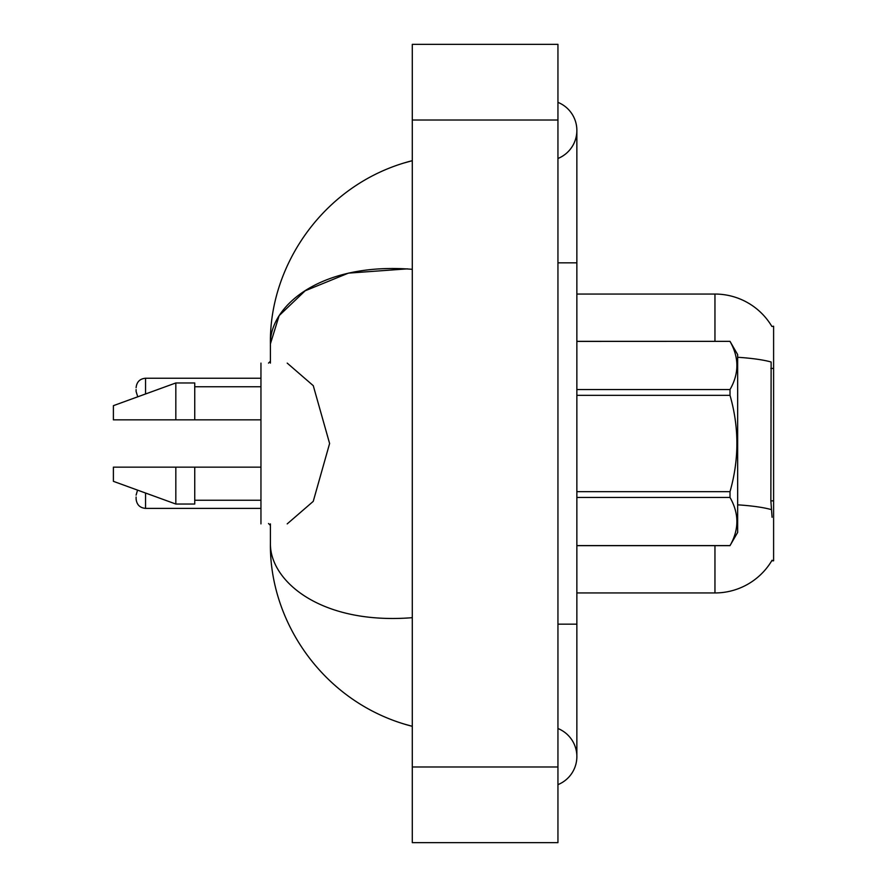 <?xml version="1.0" encoding="UTF-8"?>
<svg xmlns="http://www.w3.org/2000/svg" width="887" height="887" viewBox="0 0 887 887"><rect width="100%" height="100%" fill="white"/><g stroke="black" fill="none" stroke-linecap="round" stroke-linejoin="round"><path stroke-width="1.33" d="M771.878 326.449A66.215 66.215 0 0 0 714.955 294.052A66.215 66.215 0 0 1 771.878 326.449L773.608 326.216L773.608 560.784L771.745 560.784L772.078 560.218A66.215 66.215 0 0 1 714.955 592.948A66.215 66.215 0 0 0 771.745 560.784M714.955 341.351L714.955 294.052A66.215 66.215 0 0 1 771.745 326.216A66.215 66.215 0 0 0 714.955 294.052L576.86 294.052M772.078 517.276L770.858 500.845L771.136 361.996A66.215 11.498 180 0 0 737.662 357.284M714.955 545.649L714.955 592.948L576.86 592.948M260.955 363.105L260.955 523.895M125.865 419.85L113.392 419.85L113.392 405.669L175.826 382.962L175.826 419.85L260.955 419.85M113.392 419.85L175.826 419.85M175.826 382.962L194.741 382.962L194.741 419.85M260.955 467.15L194.741 467.15L194.741 504.038L175.826 504.038L175.826 467.15L113.392 467.15L113.392 481.331L175.826 504.038M194.741 467.15L175.826 467.15M557.945 624.16L576.86 624.16L576.86 130.422A30.269 30.269 0 0 1 557.945 158.485A30.269 30.269 0 0 0 557.945 102.36A30.269 30.269 0 0 1 576.86 130.422A30.269 30.269 0 0 0 557.945 102.36A30.269 30.269 0 0 1 576.86 130.422M557.945 784.64A30.269 30.269 0 0 0 557.945 728.515A30.269 30.269 0 0 1 557.945 784.64A30.269 30.269 0 0 0 576.86 756.578A30.269 30.269 0 0 1 557.945 784.64M287.2 363.105L313.266 385.668L329.609 443.5L313.244 501.366L287.2 523.895M412.289 269.315C320.473 261.953 269.781 306.17 270.413 343.857L270.413 363.105M270.413 523.895L270.413 543.143C269.626 580.73 320.44 625.002 412.289 617.685M412.289 842.65L557.945 842.65L557.945 44.35L412.289 44.35L412.289 842.65M407.455 268.85L348.436 273.129L305.161 290.792L279.128 315.65L270.413 343.857C269.127 264.071 325.341 182.589 412.289 160.691L405.015 162.72M405.182 724.324L412.289 726.309C325.196 704.134 269.249 623.262 270.413 543.143M576.86 341.351L730.012 341.351L737.662 354.589L737.662 532.411L730.012 545.594C739.17 529.617 739.17 513.562 730.012 497.452L576.86 497.452M730.012 341.351L576.86 341.406M576.86 389.548L730.012 389.548C739.17 373.571 739.17 357.516 730.012 341.406M730.012 389.548L730.012 395.347L576.86 395.347M576.86 491.653L730.012 491.653C739.181 459.466 739.181 427.368 730.012 395.347M730.012 491.653L730.012 497.452M576.86 545.594L730.012 545.594M136.099 497.03L136.099 498.926L136.099 497.03M136.099 389.581L136.099 391.477L136.099 389.581M773.608 500.845L770.858 500.845M773.608 368.427L770.858 368.427M771.335 509.604A66.215 11.498 180 0 0 737.662 504.836M557.945 262.84L576.86 262.84M412.289 766.978L557.945 766.978M412.289 120.022L557.945 120.022M145.557 493.028L145.557 508.384L260.955 508.384M260.955 378.239L145.557 378.239L145.557 393.972M194.741 386.754L260.955 386.754M194.741 500.246L260.955 500.246M576.86 624.16L576.86 756.578M412.289 726.309L405.015 724.28M576.86 545.649L730.012 545.649M137.54 490.112L136.099 495.146M145.557 508.384C139.869 507.874 136.709 504.725 136.099 498.926M270.413 525.414L268.517 523.518M137.74 396.811L136.099 391.477M145.557 378.239C139.869 378.749 136.709 381.898 136.099 387.697M270.413 361.209L268.517 363.105"/></g></svg>
